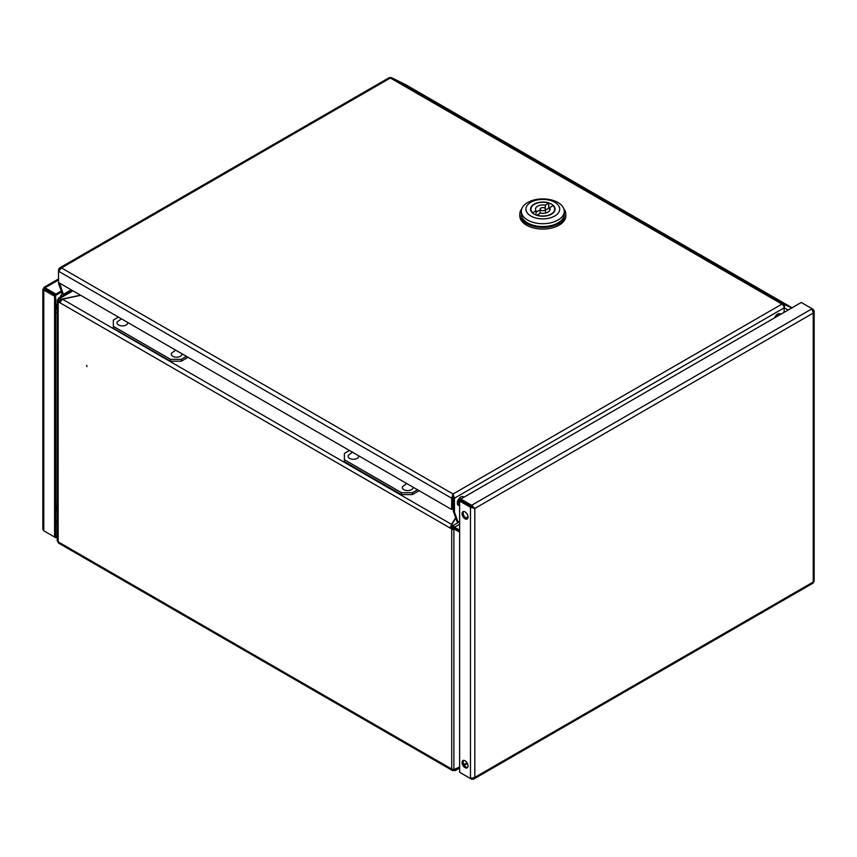 <?xml version="1.0" encoding="UTF-8"?>
<svg xmlns="http://www.w3.org/2000/svg" width="857" height="857" viewBox="0 0 857 857"><rect width="100%" height="100%" fill="white"/><g stroke="black" fill="none" stroke-linecap="round" stroke-linejoin="round"><path stroke-width="1.29" d="M86.975 366.592L86.589 365.296L86.975 366.592M59.99 301.535L59.24 301.107A1.532 0.889 0 0 1 58.79 300.475L58.79 299.854L57.258 299.854L57.258 540.585A3.064 1.768 180 0 0 58.158 541.838A3.064 1.768 120 0 0 58.79 543.242L452.357 770.475A3.064 1.768 -60 0 1 451.725 769.061L451.725 528.951L58.158 301.728L58.158 541.838L451.725 769.061A3.064 1.768 180 0 0 453.899 769.586L459.631 767.026M57.258 502.738A4.606 2.657 180 0 1 55.684 502.148A23.01 13.284 -60 0 0 57.258 509.304L57.258 512.7M451.8 525.234L451.221 527.409L452.807 528.33A1.532 0.889 0 0 0 453.899 528.587L454.96 528.587L454.96 529.476L459.631 532.165M454.96 529.476L453.899 529.476A3.064 1.768 0 0 1 451.725 528.951M467.011 762.762L463.883 764.573M454.96 528.587L459.631 531.276M453.899 529.476L453.899 770.314A3.064 1.768 -60 0 1 452.357 770.475M80.74 295.333L62.422 299.179L59.754 302.65M455.678 517.821L451.8 523.981L450.139 528.03L451.221 527.409M62.422 299.179L451.8 524.505M57.258 300.475A3.064 1.768 0 0 0 58.158 301.728M453.899 770.314A3.064 1.768 -120 0 0 455.431 770.475L459.631 768.043L455.431 770.475L456.085 770.089L455.645 769.329M467.44 763.544L464.344 765.322M459.631 768.043L456.085 770.089M60.708 300.378L59.647 299.768A1.532 0.889 -120 0 0 58.876 299.693L58.115 298.365A3.064 1.768 -120 0 1 59.647 298.515L60.997 299.297L80.504 295.194M60.997 300.079L60.997 299.297M58.876 299.693L58.115 298.365L72.052 290.319M459.631 531.061L453.717 527.655A1.532 0.889 -120 0 0 452.946 526.841L451.607 526.059L451.607 524.816L452.946 525.587A3.064 1.768 -120 0 1 454.489 527.205L459.631 530.183M458.784 504.869L458.784 498.913M459.866 500.895L459.866 497.671M455.806 518.153L451.607 524.816M453.717 527.655L459.631 524.238M463.916 497.221A4.981 2.882 120 0 0 463.348 496.696A4.981 2.882 120 0 0 459.502 498.035A4.981 2.882 120 0 0 457.327 503.048A4.981 2.882 120 0 0 458.366 505.33A4.981 2.882 120 0 0 459.631 505.534M462.748 496.482A4.981 2.882 -60 0 1 463.23 497.617M780.652 314.348A4.981 2.882 120 0 0 780.095 313.823A4.981 2.882 120 0 0 774.535 317.883M779.484 313.619A4.981 2.882 -60 0 1 779.977 314.744M58.512 270.876L59.251 268.155L61.458 267.92L453.042 493.996L451.65 498.206L452.742 497.574L453.042 493.996L454.435 498.206L784.123 307.867L784.123 312.355L784.123 307.867A3.064 1.768 -120 0 0 781.948 304.106A3.064 1.768 -60 0 1 783.427 303.924L782.891 304.899M453.042 493.996L781.948 304.106L390.363 78.019A3.064 1.768 -60 0 1 391.842 77.837A3.064 2.507 -63.7 0 0 391.724 77.783A3.064 2.507 -63.7 0 0 389.785 77.783M779.913 314.465L778.542 313.673M788.311 309.934L784.123 307.867A3.064 2.507 -63.7 0 0 783.427 303.924L391.842 77.837L405.704 84.704L792.061 307.77L405.768 84.736M453.042 495.25L453.353 511.361L454.435 511.983L458.174 522.352L459.631 521.517M454.435 511.983L454.435 498.206L453.353 497.574M465.801 517.949L468.018 516.675M458.174 522.352L457.092 521.731L453.353 511.361M459.631 504.537A4.981 2.882 -60 0 1 457.884 504.912M59.594 283.121L63.332 294.39L71.217 289.837M63.332 294.39L62.24 293.769L58.512 283.399L59.594 284.021M59.251 268.155L388.832 77.869A3.064 1.768 -120 0 1 390.363 78.019L61.458 267.92L58.512 271.23L451.65 498.206L451.65 509.476L58.512 282.499L58.512 283.399M58.512 269.623L59.594 270.244M451.65 509.476L452.742 508.854L452.742 497.574M58.512 271.23L58.512 282.499M563.81 208.733A23.01 13.284 180 0 1 565.813 214.154A23.01 13.284 180 0 1 551.608 226.43A23.01 13.284 180 0 1 526.541 223.548A23.01 13.284 180 0 1 519.792 214.154A23.01 13.284 180 0 1 521.806 208.733M565.813 214.154L565.813 215.782A23.01 13.284 180 0 1 551.608 228.058A23.01 13.284 180 0 1 526.541 225.177A23.01 13.284 180 0 1 519.792 215.782L519.792 214.154M521.335 211.315L521.335 214.154A21.479 12.394 0 0 0 527.623 222.916A21.479 12.394 0 0 0 551.03 225.605A21.479 12.394 0 0 0 564.281 214.154L564.281 211.315A21.479 12.394 180 0 1 557.993 220.078A21.479 12.394 180 0 1 527.623 220.078A21.479 12.394 180 0 1 521.335 211.315A21.479 12.394 180 0 1 527.623 202.541A21.479 12.394 180 0 1 557.993 202.541A21.479 12.394 180 0 1 564.281 211.315M554.736 216.028A16.872 9.738 180 0 1 530.879 216.028A16.872 9.738 180 0 1 530.879 202.252A16.872 9.738 180 0 1 554.736 202.252A16.872 9.738 180 0 1 554.736 216.028M534.125 214.154A12.277 7.081 180 0 1 530.537 209.14A12.277 7.081 180 0 1 538.11 202.595A12.277 7.081 180 0 1 551.49 204.127A12.277 7.081 180 0 1 555.079 209.14A12.277 7.081 180 0 1 547.505 215.685A12.277 7.081 180 0 1 534.125 214.154M549.648 208.272A12.277 7.081 0 0 0 548.759 207.951M544.709 208.047A2.689 1.553 180 0 1 545.491 209.14A2.689 1.553 180 0 1 543.831 210.576A2.689 1.553 180 0 1 540.906 210.233A2.689 1.553 180 0 1 540.124 209.14A2.689 1.553 180 0 1 541.785 207.715A2.689 1.553 180 0 1 544.709 208.047M554.693 210.897L554.693 209.14A11.891 6.867 180 0 0 553.097 205.701L549.648 207.694A7.285 4.21 180 0 1 550.098 209.14A7.285 4.21 180 0 1 540.306 213.093L536.857 215.343M554.693 209.14A11.891 6.867 180 0 1 548.748 215.086A11.891 6.867 180 0 1 536.857 215.086M532.518 213.007L535.968 210.586A7.285 4.21 180 0 1 535.518 209.14A7.285 4.21 180 0 1 545.309 205.187L548.759 203.205L548.759 208.208L545.491 210.094M532.518 212.579A11.891 6.867 180 0 1 530.922 209.14A11.891 6.867 180 0 1 536.868 203.195A11.891 6.867 180 0 1 548.759 203.205M549.648 210.586L549.648 207.694M535.968 215.021L535.968 210.586M535.968 212.707A7.285 4.21 180 0 1 540.124 210.244M545.309 208.583L545.309 205.187M349.495 450.493L344.375 453.449L344.375 459.716L401.547 492.711L412.388 492.711L417.509 489.765M412.388 492.711L412.388 494.596L419.137 490.707M412.388 494.596L401.547 494.596L401.547 492.711M344.375 459.716L344.375 461.591L401.547 494.596M118.448 317.101L113.328 320.057L113.328 326.313L170.5 359.319L181.341 359.319L186.462 356.373M181.341 359.319L181.341 361.204L188.079 357.305M181.341 361.204L170.5 361.204L170.5 359.319M113.328 326.313L113.328 328.199L170.5 361.204M406.7 483.519L402.522 486.615A5.367 3.096 0 0 0 403.872 489.679A5.367 3.096 0 0 0 409.978 490.29A5.367 3.096 0 0 0 413.01 487.172M352.463 452.207L348.285 455.303A5.367 3.096 0 0 0 350.031 458.57A5.367 3.096 0 0 0 355.923 458.923A5.367 3.096 0 0 0 358.772 455.86M175.653 350.127L171.475 353.223A5.367 3.096 0 0 0 172.825 356.287A5.367 3.096 0 0 0 178.931 356.887A5.367 3.096 0 0 0 181.963 353.78M121.415 318.815L117.238 321.911A5.367 3.096 0 0 0 122.005 325.874A5.367 3.096 0 0 0 127.725 322.468M58.512 278.964L43.943 287.374L45.025 287.781L44.832 289.366L55.684 295.633L55.876 537.789L45.025 531.533M55.876 537.789L57.258 536.996M55.876 536.536L57.258 535.743M43.75 288.52L42.85 289.259L43.75 289.998L44.832 289.366L43.75 288.52L43.943 287.374M55.684 295.633L54.591 296.254L54.591 537.06L43.75 530.794L42.85 529.026L42.85 289.259M43.75 530.794L43.75 289.998L54.591 296.254M55.684 536.428L54.591 537.06M58.512 280.003L45.025 287.781L55.876 294.047L61.233 290.952M45.025 289.034L55.876 295.301L55.876 294.047M61.608 291.991L55.876 295.301M57.258 510.836L56.112 510.172A23.01 13.284 -60 0 1 55.684 509.904M467.633 518.571A4.221 2.432 60 0 1 464.644 516.846A4.221 2.432 60 0 1 463.155 513A4.221 2.432 60 0 1 463.551 511.511M468.04 517.071A4.221 2.432 60 0 1 467.161 519.01A4.221 2.432 60 0 1 463.916 517.874A4.221 2.432 60 0 1 462.073 513.632A4.221 2.432 60 0 1 462.941 511.704A4.221 2.432 60 0 1 466.197 512.829A4.221 2.432 60 0 1 468.04 517.071M467.633 767.454A4.221 2.432 60 0 1 464.644 765.73A4.221 2.432 60 0 1 463.155 761.884A4.221 2.432 60 0 1 463.551 760.395M468.04 765.954A4.221 2.432 60 0 1 467.161 767.883A4.221 2.432 60 0 1 463.916 766.758A4.221 2.432 60 0 1 462.073 762.516A4.221 2.432 60 0 1 462.941 760.577A4.221 2.432 60 0 1 466.197 761.712A4.221 2.432 60 0 1 468.04 765.954M812.168 310.03L813.25 309.398L814.15 310.962L813.25 313.073L812.093 308.734L471.639 505.287L471.639 506.541L474.81 508.469L470.472 507.301L470.472 778.552L474.81 777.385L473.514 779.174L471.639 779.217L471.639 777.963M473.728 507.837L460.712 500.413L459.631 501.034L459.631 772.286L470.472 778.552M459.631 501.034L470.472 507.301L471.564 506.669M473.514 779.174L813.357 582.964L813.25 581.989L814.15 581.507L814.15 310.962M460.787 772.96L471.639 779.217M813.25 309.398L801.241 302.467L460.787 499.02L460.787 500.274L471.639 506.541M474.81 508.469L474.81 777.385L813.25 581.989L813.25 313.073L474.81 508.469L471.639 505.287L460.787 499.02M776.046 315.387L777.46 316.201M452.742 504.859L453.353 505.212M453.353 502.716L452.742 502.352M59.647 298.515L72.952 290.834M468.029 516.878L465.972 518.067M459.631 521.731L452.946 525.587M783.427 303.924L791.664 307.995M57.258 520.713L55.684 521.624M55.684 524.13L57.258 523.209M57.258 312.976A4.606 2.657 180 0 1 55.684 312.387A23.01 13.284 -60 0 1 57.258 303.389M59.358 298.375A23.01 13.284 -60 0 1 62.186 293.597M778.349 315.687L776.699 314.723M391.724 77.783L405.597 84.639M545.491 213.05L545.491 209.14M530.922 210.897L530.922 209.14M540.124 213.2L540.124 209.14"/></g></svg>
